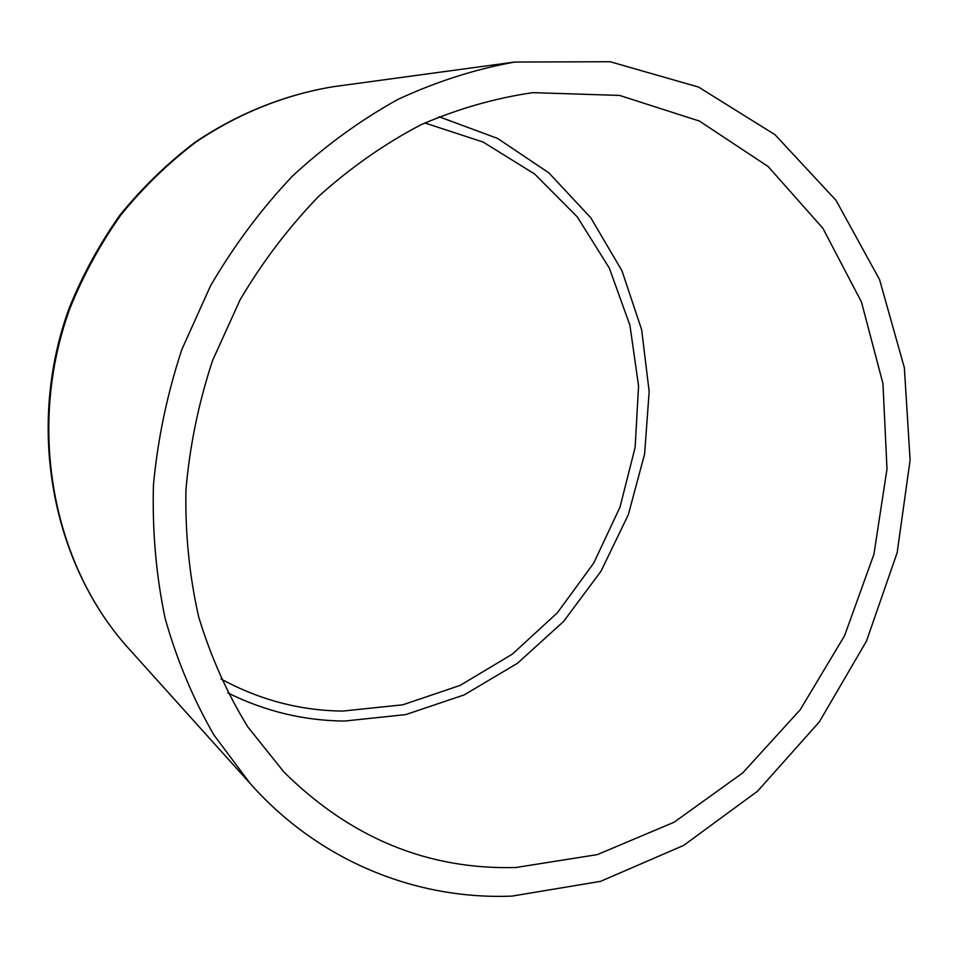 <?xml version="1.0" encoding="UTF-8"?>
<svg xmlns="http://www.w3.org/2000/svg" width="958" height="958" viewBox="0 0 958 958"><rect width="100%" height="100%" fill="white"/><g stroke="black" fill="none" stroke-linecap="round" stroke-linejoin="round"><path stroke-width="1.44" d="M512.003 896.113C416.814 899.969 319.409 861.661 250.194 783.524L213.981 735.073C193.241 699.148 176.943 660.218 165.099 618.281C156.058 575.063 152.178 530.576 153.46 484.796C157.771 438.848 167.255 393.678 181.936 349.275L210.592 285.712C234.015 245.583 261.283 209.06 292.394 176.152C325.289 145.736 360.471 120.145 397.965 99.392C436.273 81.622 475.18 69.168 514.697 62.042L610.15 61.731L698.526 87.058L774.986 134.683L836.071 200.414L879.576 279.628L904.352 367.704L910.1 460.115L897.179 552.61L866.463 641.141L819.33 721.889L757.61 791.14L683.689 845.387L600.57 881.348L512.003 896.113M515.871 867.505C427.891 869.888 350.544 838.022 283.831 771.909L247.871 726.978C227.166 693.376 210.784 656.721 198.713 617.012C189.397 575.986 185.133 533.63 185.936 489.945C189.72 446.069 198.593 402.923 212.568 360.507L240.051 299.89C262.612 261.69 288.921 227.082 318.966 196.055C350.736 167.518 384.685 143.772 420.813 124.827C457.685 108.841 495.035 98.123 532.864 92.651L619.551 95.417L699.4 121.055L768.196 166.584L822.886 228.279L861.481 302.033L882.953 383.631L886.988 469.025L873.924 554.287L844.585 635.693L800.241 709.722L742.654 772.962L674.073 822.239L597.325 854.608L515.871 867.505M439.004 116.732L497.573 138.431L548.838 172.835L590.799 217.789L622.029 270.91L641.632 329.684L649.165 391.547L644.614 454.02L628.328 514.697L600.989 571.243L563.579 621.467L517.416 663.319L464.151 694.909L405.773 714.584L344.605 721.051C303.949 720.727 265.007 711.327 227.776 692.874M424.777 122.959L483.167 142.059L534.696 174.057L577.267 216.879L609.348 268.144L629.945 325.361L638.567 385.93L635.142 447.362L619.982 507.189L593.744 563.053L557.424 612.737L512.338 654.146L460.139 685.389L402.839 704.801L342.784 711.075C300.034 710.62 259.414 699.903 220.951 678.923M130.24 650.266L127.594 647.321C52.091 562.921 26.465 426.945 69.994 308.236C83.454 274.97 100.458 243.823 121.019 214.784C143.365 187.337 168.273 163.147 195.755 142.203C238.362 113.391 285.233 94.674 333.109 86.735L337.036 86.196M250.194 783.524L127.594 647.321C51.337 561.927 25.95 426.071 69.251 307.949C82.651 274.826 99.608 243.799 120.121 214.867C142.431 187.493 167.351 163.339 194.881 142.407C237.596 113.571 284.742 94.746 333.109 86.735L514.697 62.042"/></g></svg>
